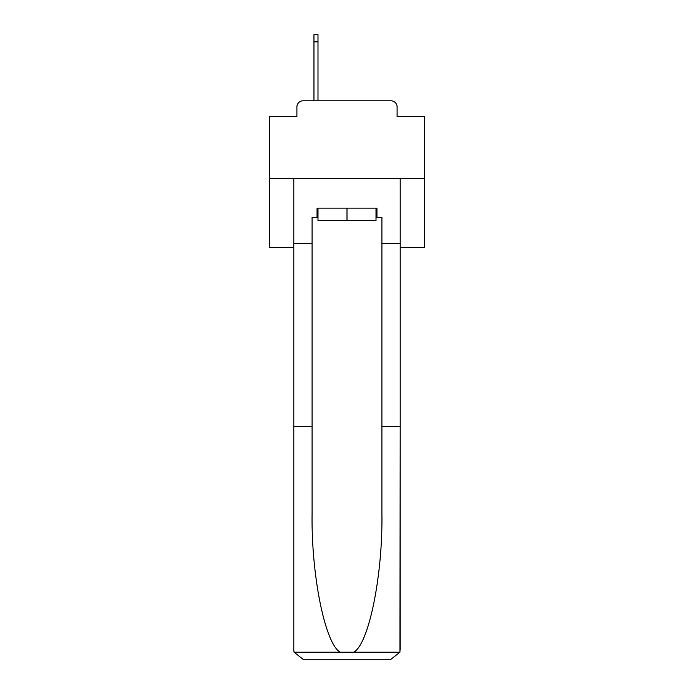<?xml version="1.0" encoding="UTF-8"?>
<svg xmlns="http://www.w3.org/2000/svg" width="694" height="694" viewBox="0 0 694 694"><rect width="100%" height="100%" fill="white"/><g stroke="black" fill="none" stroke-linecap="round" stroke-linejoin="round"><path stroke-width="1.04" d="M296.893 106.997L296.893 116.618L296.893 106.997A6.203 6.203 0 0 1 303.096 100.786L313.957 100.786L313.957 34.7L317.991 34.7L317.991 100.786L322.797 100.786M400.212 247.558L424.572 247.558L424.572 116.618L397.107 116.618L397.107 106.997A6.203 6.203 0 0 0 390.904 100.786L303.096 100.786M424.572 178.358L269.428 178.358L269.428 116.618L296.893 116.618M269.428 178.358L269.428 247.558L293.788 247.558M371.203 100.786L390.904 100.786M397.107 116.618L397.107 106.997M376.009 217.456L376.946 217.456L376.946 208.148L317.054 208.148L317.054 217.456L312.092 217.456L312.092 426.584L293.788 426.584L293.788 649.992L294.056 652.221L303.096 659.3L390.904 659.3L399.944 652.221L400.212 426.584L400.212 649.992M367.326 659.3L390.904 659.3L367.326 659.3M312.092 426.584L312.092 513.386C311.129 575.04 325.139 644.119 340.242 652.221L353.758 652.221C368.861 644.119 382.871 575.04 381.908 513.386L381.908 217.456L376.946 217.456M293.788 649.992L293.788 178.358L400.212 178.358L400.212 243.525L381.908 243.525M312.092 243.525L293.788 243.525M400.212 243.525L400.212 426.584L381.908 426.584M317.054 217.456L317.991 217.456M317.991 208.148L317.991 220.562L376.009 220.562L376.009 208.148M347 208.148L347 220.562M294.056 652.221L340.242 652.221M353.758 652.221L399.944 652.221M313.957 41.84L317.991 41.84"/></g></svg>
